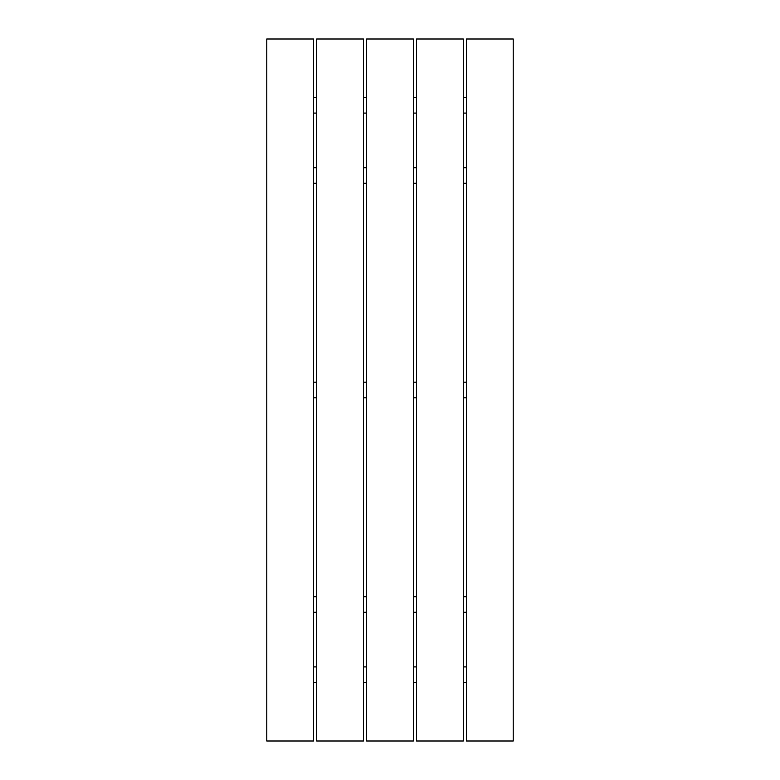 <?xml version="1.0" encoding="UTF-8"?>
<svg xmlns="http://www.w3.org/2000/svg" width="780" height="780" viewBox="0 0 780 780"><rect width="100%" height="100%" fill="white"/><g stroke="black" fill="none" stroke-linecap="round" stroke-linejoin="round"><path stroke-width="1.17" d="M313.56 612.3L316.68 612.3M363.48 612.3L366.6 612.3M413.4 612.3L416.52 612.3M463.32 612.3L466.44 612.3M313.56 596.7L316.68 596.7M363.48 596.7L366.6 596.7M413.4 596.7L416.52 596.7M463.32 596.7L466.44 596.7M466.44 167.7L463.32 167.7M416.52 167.7L413.4 167.7M366.6 167.7L363.48 167.7M316.68 167.7L313.56 167.7M466.44 183.3L463.32 183.3M416.52 183.3L413.4 183.3M366.6 183.3L363.48 183.3M316.68 183.3L313.56 183.3M363.48 39L316.68 39L316.68 741L363.48 741L363.48 39M313.56 39L266.76 39L266.76 741L313.56 741L313.56 39M366.6 39L366.6 741L413.4 741L413.4 39L366.6 39M466.44 741L513.24 741L513.24 39L466.44 39L466.44 741M416.52 741L463.32 741L463.32 39L416.52 39L416.52 741M466.44 682.5L463.32 682.5M416.52 682.5L413.4 682.5M366.6 682.5L363.48 682.5M316.68 682.5L313.56 682.5M313.56 666.9L316.68 666.9M363.48 666.9L366.6 666.9M413.4 666.9L416.52 666.9M463.32 666.9L466.44 666.9M466.44 397.8L463.32 397.8M416.52 397.8L413.4 397.8M366.6 397.8L363.48 397.8M316.68 397.8L313.56 397.8M313.56 382.2L316.68 382.2M363.48 382.2L366.6 382.2M413.4 382.2L416.52 382.2M463.32 382.2L466.44 382.2M466.44 113.1L463.32 113.1M416.52 113.1L413.4 113.1M366.6 113.1L363.48 113.1M316.68 113.1L313.56 113.1M313.56 97.5L316.68 97.5M363.48 97.5L366.6 97.5M413.4 97.5L416.52 97.5M463.32 97.5L466.44 97.5"/></g></svg>
